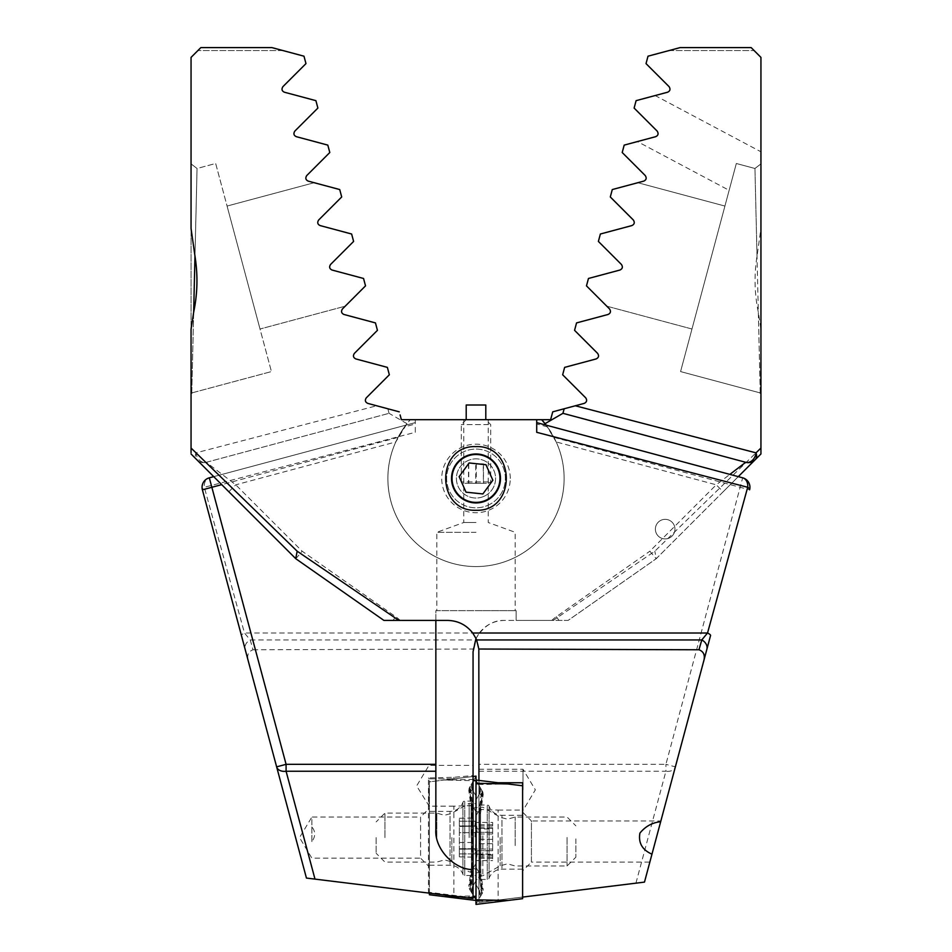 <?xml version="1.0" encoding="UTF-8"?>
<svg xmlns="http://www.w3.org/2000/svg" width="952" height="952" viewBox="0 0 952 952"><rect width="100%" height="100%" fill="white"/><g stroke="black" fill="none" stroke-linecap="round" stroke-linejoin="round"><path stroke-width="0.71" stroke-dasharray="4.76 3.57" d="M476 522.505L463.755 522.505L476 522.505M253.03 649.776L473.18 649.026L475.381 639.946L250.221 639.946A9.794 8.08 -15 0 0 245.164 649.407L248.567 662.116C246.52 655.761 248.008 651.644 253.03 649.776L250.221 639.946L244.474 633.02L204.311 487.281L415.286 432.315L415.286 419.701L550.613 419.701L552.731 411.835L584.219 403.386C586.801 402.137 587.301 400.292 585.706 397.841L562.656 374.779L564.631 367.377L596.13 358.94C598.713 357.69 599.213 355.846 597.618 353.382L574.568 330.332L576.543 322.918L608.042 314.481C610.613 313.256 611.113 311.399 609.53 308.924L586.48 285.874L588.455 278.472L619.954 270.035C622.525 268.809 623.024 266.953 621.442 264.477L598.391 241.427L600.367 234.013L631.866 225.576C634.425 224.375 634.924 222.518 633.354 220.019L610.303 196.969L612.279 189.555L643.778 181.118C646.337 179.928 646.824 178.083 645.266 175.573L622.203 152.51L624.191 145.109L655.69 136.671C658.272 135.481 658.76 133.637 657.178 131.114L634.115 108.064L636.103 100.65L655.154 95.545L760.946 151.796L760.946 163.887L754.948 168.48L736.324 163.494L754.948 168.48L760.946 163.887L760.946 151.796M476 532.299L436.837 532.299L476 532.299M435.849 829.573L435.849 610.637L516.151 610.637L435.849 610.637L435.849 620.43M655.154 95.545L636.103 100.65L634.115 108.064L657.178 131.114C658.76 133.625 658.272 135.481 655.69 136.671L637.412 141.562L655.69 136.671C658.237 135.493 658.736 133.637 657.178 131.114L634.115 108.064L636.103 100.65L667.602 92.213C670.137 91.059 670.636 89.214 669.089 86.656L646.027 63.605L648.014 56.192L680.097 47.6L751.152 47.6L760.946 57.394L760.946 228.444L757.018 256.207C754.02 275.033 754.46 293.728 758.339 312.28L760.946 329.332L760.946 448.035L654.821 551.208L553.148 620.43L568.07 620.43L656.178 558.741L568.07 620.43L516.151 620.43L516.151 610.637L516.151 620.43L504.393 620.43C494.076 620.656 485.71 624.857 479.284 633.02L244.474 633.02A9.794 2.154 165 0 0 241.451 635.555L202.395 489.816A9.794 2.927 165 0 1 204.311 487.281A9.794 7.438 -105 0 1 209.321 477.821A9.794 9.794 0 0 0 202.062 487.281A9.794 9.794 0 0 1 209.321 477.821M475.381 639.946L476 638.518C483.473 626.166 492.934 620.133 504.393 620.43L553.148 620.43M404.54 426.877A88.131 88.131 0 0 0 387.869 478.451A88.131 88.131 0 0 1 395.794 441.942L406.968 423.664L410.312 419.701A88.131 88.131 0 0 0 476 566.571A88.131 88.131 0 0 0 547.459 426.877L553.981 437.396A88.131 88.131 0 0 1 564.131 478.451A88.131 88.131 0 0 0 556.206 441.942L546.21 425.175A88.131 88.131 0 0 1 476 566.571A88.131 88.131 0 0 1 387.869 478.451A88.131 88.131 0 0 0 476 566.571A88.131 88.131 0 0 0 564.131 478.451A88.131 88.131 0 0 1 476 566.571A88.131 88.131 0 0 1 398.019 437.396L404.54 426.877L415.286 423.997L415.286 419.701L536.714 419.701L536.714 432.315M729.137 190.329L736.324 163.494L729.137 190.329L637.412 141.562M311.887 826.931L311.887 841.604C315.624 836.403 315.624 831.512 311.887 826.931L311.887 817.03L299.535 837.593L311.887 858.157L420.582 858.157L420.582 817.03L429.388 808.212L429.388 866.974L429.388 808.212M311.887 841.604L311.887 817.03L420.582 817.03L420.582 858.157L429.388 866.974M428.995 785.912L428.995 806.475L428.995 785.912M473.18 649.026L473.061 775.511L471.942 776.618L453.866 778.843L471.942 776.618L473.061 775.511L473.061 765.348L473.061 805.19L471.942 805.594L471.942 897.558L429.269 892.31L429.388 778.843L453.866 778.843L429.388 778.843L429.388 892.179L428.519 893.059L473.061 898.521L473.061 805.19M476 638.518L479.284 633.02M429.269 892.31L428.519 893.059L306.437 878.065L248.567 662.116M428.471 893.047L428.471 777.939L453.795 777.284L472.977 775.594M415.286 432.315L415.286 423.997M738.276 476.643L723.175 491.744L716.249 484.818L729.875 474.393M213.724 476.643L415.286 422.628L213.724 476.643M760.85 102.661L760.85 83.395L760.946 102.661M760.946 85.204L760.946 98.496L760.85 85.204M760.946 228.444L760.946 393.854L760.231 392.926L758.339 312.28M760.946 448.035L760.946 453.973L656.273 558.645L654.821 551.208M760.946 393.497L760.946 363.997M757.018 256.207L754.948 168.48L760.946 163.887L754.948 168.48L736.324 163.494L680.573 371.577L736.324 163.494L754.948 168.48L760.231 392.926L680.573 371.577L760.231 392.926L760.946 393.854L760.231 392.926M599.974 235.489L598.391 241.427L621.442 264.477C623.048 266.917 622.56 268.773 619.954 270.035L588.455 278.472L586.48 285.874L606.793 306.187L691.973 329.011L724.924 206.06L691.973 329.011L606.793 306.187L586.48 285.874L588.455 278.472L619.954 270.035C622.56 268.761 623.048 266.917 621.442 264.477L598.391 241.427L600.367 234.013L631.866 225.576C634.484 224.267 634.984 222.411 633.354 220.019L610.303 196.969L612.279 189.555L637.816 182.713L724.924 206.06L637.816 182.713L612.279 189.555L610.303 196.969L633.354 220.019C634.984 222.411 634.484 224.267 631.866 225.576L600.367 234.013M723.175 491.744L656.178 558.741L649.859 551.208L716.249 484.818L556.206 441.942M751.152 47.6L680.097 47.6L669.137 50.539L680.097 47.6L751.152 47.6L754.091 50.539L751.152 47.6M669.137 50.539L754.091 50.539L669.137 50.539M471.942 805.594L453.866 806.166L453.866 895.332M453.866 806.166L429.388 806.166M760.85 98.389L760.946 87.786L760.946 98.389M760.85 90.987L760.85 96.39L760.946 90.987M760.85 90.821L760.85 85.585L760.946 90.821M760.85 93.106L760.85 100.4L760.85 93.106M760.85 81.872L760.946 57.394L760.85 81.872M760.85 72.078L760.946 57.394L760.85 72.078M476 610.637L515.163 610.637L476 610.637M471.942 897.558L473.049 898.521M453.961 895.356L453.83 896.165M453.795 777.284L453.949 778.831M428.471 777.939L429.388 778.938M649.859 862.072L651.965 854.182L649.859 862.072L531.418 862.072L531.418 820.945L522.612 812.139L522.612 870.89L522.612 812.139M660.878 820.945L660.664 821.719L660.878 820.945L531.418 820.945L531.418 862.072L522.612 870.89M523.005 789.839L523.005 769.275L523.005 789.839M478.939 780.402L498.134 782.758L478.939 780.402L478.939 769.275L478.939 902.437L644.48 882.111L675.373 766.86A9.794 6.807 15 0 1 665.912 771.251L635.924 883.17M478.939 769.275L523.005 769.275L535.357 789.839L523.005 810.402L522.612 782.758L498.134 782.758M655.381 529.133A9.794 9.794 0 0 1 665.162 519.34A9.794 9.794 0 0 1 674.956 529.133A9.794 9.794 0 0 1 665.162 538.927A9.794 9.794 0 0 1 655.381 529.133A9.794 9.794 0 0 1 665.162 519.34A9.794 9.794 0 0 1 674.956 529.133A9.794 9.794 0 0 1 665.162 538.927A9.794 9.794 0 0 1 655.381 529.133M500.478 478.451A24.478 24.478 0 0 0 476 453.973A24.478 24.478 0 0 0 451.522 478.451A24.478 24.478 0 0 0 476 502.93A24.478 24.478 0 0 0 500.478 478.451M510.272 478.451A34.272 34.272 0 0 0 476 444.179A34.272 34.272 0 0 0 441.728 478.451A34.272 34.272 0 0 0 476 512.723A34.272 34.272 0 0 0 510.272 478.451M553.981 437.396L749.605 489.816A9.794 9.794 0 0 0 742.679 477.821L665.912 764.325L478.939 764.325L478.939 651.763A31.333 31.333 0 0 0 447.607 620.43L393.021 620.43L395.651 616.682L302.141 551.208L235.751 484.818L206.31 462.291L389.059 413.323L206.31 462.291A9.794 7.675 -105 0 1 195.993 452.843L191.055 448.035L191.055 57.394L191.055 81.872L191.055 57.394L191.055 81.872L191.055 57.394L191.055 81.872L191.055 57.394L200.848 47.6L271.903 47.6L303.985 56.192L305.973 63.605L282.911 86.656C281.364 89.191 281.863 91.047 284.398 92.213L315.897 100.65L317.885 108.064L294.822 131.114C293.264 133.625 293.763 135.481 296.31 136.671L327.809 145.109L329.797 152.51L306.734 175.573C305.164 178.072 305.663 179.916 308.222 181.118L339.721 189.555L341.697 196.969L318.646 220.019C317.075 222.506 317.563 224.363 320.134 225.576L351.633 234.013L353.608 241.427L330.558 264.477C328.975 266.953 329.475 268.797 332.046 270.035L363.545 278.472L365.52 285.874L342.47 308.924C340.887 311.399 341.375 313.244 343.958 314.481L375.457 322.918L377.432 330.332L354.382 353.382C352.787 355.834 353.287 357.69 355.87 358.94L387.369 367.377L389.344 374.779L366.294 397.841C364.699 400.28 365.199 402.137 367.781 403.386L376.671 405.778L195.993 452.843A9.794 6.652 135 0 0 196.85 459.757A9.794 9.794 0 0 0 206.31 462.291A9.794 9.794 0 0 1 196.85 459.757A9.794 9.794 0 0 0 206.31 462.291M191.055 452.688L191.055 448.035M193.672 312.22L191.768 392.926L191.055 393.854L191.768 392.926L191.055 393.854L191.055 163.887L197.052 168.48L194.97 256.052M191.055 376.326L191.055 393.497M191.055 228.444L191.055 163.875L197.052 168.48L215.676 163.494L271.427 371.577L215.676 163.494L197.052 168.48L194.981 256.207M191.055 102.661L191.055 83.395L191.15 102.661M478.939 764.325L478.939 902.437L522.612 897.082L522.612 785.769L476 780.045L476 900.485L476 776.13L444.096 780.045L473.061 776.487M295.822 558.741L302.141 551.208M536.714 419.701L401.387 419.701L400.102 414.929M399.269 411.835L387.845 408.765L389.059 413.323L387.845 408.765L376.671 405.778M406.968 423.664L389.059 413.323M547.459 426.877L536.714 423.997M200.848 47.6L271.903 47.6L282.863 50.539L271.903 47.6L200.848 47.6L197.909 50.539L200.848 47.6M314.184 182.713L227.076 206.06L260.027 329.011L227.076 206.06L314.184 182.713L339.721 189.555L314.184 182.713M365.52 285.874L363.545 278.472L332.046 270.035C329.44 268.761 328.952 266.917 330.558 264.477L353.608 241.427L351.633 234.013L320.134 225.576C317.516 224.267 317.016 222.411 318.646 220.019L341.697 196.969L339.721 189.555L341.697 196.969L318.646 220.019C317.016 222.411 317.516 224.267 320.134 225.576L351.633 234.013L353.608 241.427L330.558 264.477C328.952 266.917 329.44 268.773 332.046 270.035L363.545 278.472L365.52 285.874L345.207 306.187L260.027 329.011L345.207 306.187L365.52 285.874M191.768 392.926L271.427 371.577L191.768 392.926L191.055 393.854L191.768 392.926L193.661 312.28M228.825 491.744L235.751 484.818L395.794 441.942M282.863 50.539L197.909 50.539L282.863 50.539M478.939 809.462L498.134 810.081L498.134 900.08M522.612 810.402L522.612 897.082M498.134 810.081L522.612 810.081M191.15 83.395L191.15 90.987L191.055 83.395M191.15 98.389L191.055 87.786L191.055 98.389M191.15 83.574L191.15 93.106L191.15 83.574M191.15 90.987L191.15 96.39L191.055 90.987M191.15 90.821L191.15 85.585L191.055 90.821M191.15 93.106L191.15 100.4L191.15 93.106M191.15 81.872L191.055 57.394L191.15 81.872M191.15 72.078L191.055 57.394L191.15 72.078M483.961 496.337A19.587 19.587 0 0 0 493.898 470.49A19.587 19.587 0 0 0 468.039 460.554A19.587 19.587 0 0 0 458.102 486.412A19.587 19.587 0 0 0 483.961 496.337A19.587 19.587 0 0 0 493.898 470.49A19.587 19.587 0 0 0 468.039 460.554A19.587 19.587 0 0 0 458.102 486.412A19.587 19.587 0 0 0 483.961 496.337M487.936 505.286A29.381 29.381 0 0 0 502.834 466.504A29.381 29.381 0 0 0 464.064 451.605A29.381 29.381 0 0 0 449.165 490.387A29.381 29.381 0 0 0 487.936 505.286A29.381 29.381 0 0 0 502.834 466.504A29.381 29.381 0 0 0 464.064 451.605A29.381 29.381 0 0 0 449.165 490.387A29.381 29.381 0 0 0 487.936 505.286M492.862 480.224L482.89 493.945L466.028 492.172L459.138 476.666L469.11 462.958L485.972 464.731L492.862 480.224M429.388 811.378L429.388 865.237L429.388 811.378L450.022 811.378L450.022 865.237L450.022 811.378A13.709 13.709 0 0 0 462.898 802.381A1.963 1.963 0 0 1 464.743 801.096L476 801.096L476 875.519L476 801.096M429.388 865.237L450.022 865.237A13.709 13.709 0 0 1 462.898 874.233A1.963 1.963 0 0 0 464.743 875.519L476 875.519M476 804L476 880.707L476 804L472.323 802.893L470.823 791.338L472.323 789.541L476 795.908L472.323 789.541L469.872 792.576L472.323 808.498L476 807.391M429.388 893.166L429.388 781.842L444.096 780.045L429.388 781.842L429.388 894.761L476 900.485M470.823 791.338L469.883 789.386L470.336 786.126L472.323 801.703L472.323 866.915L469.134 888.383L472.323 893.928L470.336 890.477L472.323 874.912L472.323 809.688L469.134 788.22L473.846 780.045L476 779.39L476 776.32L476 900.283L476 779.39L444.096 780.045L473.061 780.664M472.323 809.688A6.854 1.19 0 0 1 471.407 809.093L471.407 809.093A6.854 1.19 0 0 1 472.323 808.498L472.323 873.722L470.823 885.277L472.323 887.074L469.872 884.039L468.812 885.895L469.134 888.383L476 900.283L473.846 896.57L476 895.915L444.096 896.57M469.872 792.576L468.812 790.719L471.407 809.093L471.407 874.317L469.883 887.228L470.336 890.477L473.846 896.57L476 897.212M468.812 790.719L469.134 788.22L476 776.32L473.846 780.045L476 780.688M472.323 887.074L476 880.707L472.323 887.074A6.854 6.854 0 0 0 472.323 893.928L472.323 887.074M469.872 884.039L472.323 868.105L476 869.212M472.323 789.541A6.854 6.854 0 0 1 472.323 782.687L472.323 789.541M469.883 887.228L470.823 885.277M459.352 826.443L475.512 826.157C474.846 826.931 474.846 825.301 475.512 821.219C474.846 825.301 474.846 826.943 475.512 826.157L475 837.593L475.5 832.631L459.352 832.667L459.352 849.172L459.352 818.256L459.352 832.631L475.5 832.631C476.095 828.537 476.095 826.36 475.5 826.134L459.352 826.419M459.352 849.172L475.5 849.005C476.095 848.744 476.095 846.578 475.5 842.472L475.5 848.982C474.846 848.208 474.846 849.838 475.5 853.908C476.095 857.776 476.095 857.776 475.5 853.908C476.095 857.776 476.095 857.776 475.5 853.908C474.846 849.838 474.846 848.196 475.5 848.982L459.352 849.148M436.837 837.593L436.837 813.115L436.837 837.593M384.929 837.593L384.929 813.115L384.929 837.593M376.123 837.593L376.123 853.266L376.123 837.593M476 837.593L476 863.381L476 837.593M471.109 837.593L471.109 803.321L471.109 837.593M469.146 837.593L469.146 803.321L469.146 837.593M475.512 821.219L459.352 821.231L475.512 821.219M459.352 853.908L459.352 848.696L459.352 856.883L459.352 853.908L475.5 853.908L459.352 853.908M522.612 815.293L522.612 869.152L522.612 815.293L501.978 815.293L501.978 869.152L501.978 815.293A13.709 13.709 0 0 1 489.102 806.296A1.963 1.963 0 0 0 487.257 805.011L476 805.011L476 879.434L476 805.011M522.612 869.152L501.978 869.152A13.709 13.709 0 0 0 489.102 878.149A1.963 1.963 0 0 1 487.257 879.434L476 879.434M476 807.915L476 884.622L476 807.915L479.677 806.808L481.177 795.253L479.677 793.456L476 799.823L479.677 793.456L482.128 796.491L479.677 812.425L476 811.318M522.612 785.769L522.612 898.676L476 904.4L476 780.045M479.677 813.615A6.854 1.19 0 0 0 480.593 813.02L480.593 813.02A6.854 1.19 0 0 0 479.677 812.425L479.677 877.637L481.177 889.192L479.677 890.989L482.128 887.954L483.188 889.811L482.866 892.298L479.677 897.843L481.664 894.392L479.677 878.827L479.677 813.615L482.866 792.135L479.677 786.602L481.664 790.041L479.677 805.618L479.677 870.83L482.866 892.298L476 904.21L478.154 900.485L476 899.842M482.128 796.491L483.188 794.634L480.593 813.02L480.593 878.232L482.117 891.143L481.664 894.392L478.154 900.485L476 901.127M481.177 795.253L482.117 793.302L481.664 790.041L476 780.235L478.154 783.96L476 783.317M483.188 794.634L482.866 792.135L478.154 783.96L476 784.603L507.904 783.96M479.677 890.989L476 884.622L479.677 890.989A6.854 6.854 0 0 1 479.677 897.843L479.677 890.989M482.128 887.954L479.677 872.02L476 873.127M479.677 793.456A6.854 6.854 0 0 0 479.677 786.602L479.677 793.456M482.117 891.143L481.177 889.192M492.648 849.065L492.648 822.433L492.648 860.632L492.648 849.065L476.5 849.065C475.905 853.456 475.905 855.384 476.5 854.848L476.892 854.146L492.648 854.146M492.648 855.253L476.5 854.848C477.154 853.361 477.154 854.491 476.488 858.276L476.488 857.014C477.154 852.766 477.154 850.672 476.488 850.743L476.5 828.216C477.154 829.716 477.154 828.573 476.5 824.789C475.905 821.397 475.905 821.814 476.5 826.05C477.154 830.299 477.154 832.393 476.5 832.322L476.5 849.065M492.648 827.812L476.25 827.812L476.892 828.918L492.648 828.918M515.163 845.578L515.163 817.03L515.163 845.578M567.071 837.439L567.071 865.987L567.071 837.439M575.877 838.902L575.877 857.181L575.877 838.902M476 837.224L476 867.308L476 837.224M480.891 835.808L480.891 875.78L480.891 835.808M482.854 835.808L482.854 875.78L482.854 835.808M492.648 858.276L476.488 858.276L476.048 860.632L492.648 860.632M492.648 850.695L476.416 850.767L492.648 850.767M476 844.769L476 821.921L476 844.769M492.648 824.789L476.5 824.789L476.06 822.433L492.648 822.433M492.648 832.381L476.428 832.298L492.648 832.298M466.206 405.005L485.794 405.005M484.318 419.701L466.206 419.701L484.318 419.701M488.483 424.592L461.315 424.592L488.483 424.592M488.483 481.926L461.315 481.926L488.483 481.926M486.401 483.342L463.755 483.342L486.401 483.342M483.211 483.342L468.527 483.342L483.473 483.342L483.211 463.755L475.726 463.755L475.726 483.342M475.726 463.755L483.211 463.755M483.473 463.755L483.473 483.342M476.274 463.755L476.274 483.342M468.789 463.755L468.789 483.342M468.527 463.755L468.527 483.342M551.779 620.43A39.163 39.163 0 0 1 556.349 616.682L649.859 551.208M398.019 437.396L221.721 484.639M558.979 620.43L556.349 616.682M400.221 620.43A39.163 39.163 0 0 0 395.651 616.682M478.939 771.251L665.912 771.251L665.912 764.325L675.373 766.86M191.055 163.887L197.052 168.468M462.898 802.381L462.898 874.233L462.898 802.381M464.743 875.519L464.743 801.096L464.743 875.519M459.852 896.903L473.061 897.189M472.323 866.915L472.323 802.893A6.854 1.19 0 0 1 471.407 802.298L469.883 789.386M472.323 874.912L472.323 873.722L472.323 874.912L472.323 873.722L476 872.615M472.323 801.703A6.854 1.19 0 0 0 471.407 802.298L471.407 867.51L468.812 885.895M451.843 837.593L451.843 861.881L451.843 837.593M459.352 849.005L475.5 849.005L459.352 848.982M459.352 842.508L475.5 842.508M459.352 826.157L475.512 826.157L459.352 826.134M459.352 842.472L475.5 842.472M489.102 806.296L489.102 878.149L489.102 806.296M487.257 879.434L487.257 805.011L487.257 879.434M507.904 900.485L476 901.163M479.677 870.83L479.677 806.808A6.854 1.19 0 0 0 480.593 806.213L482.117 793.302M479.677 878.827L479.677 877.637L479.677 878.827L479.677 877.637L476 876.53M479.677 805.618A6.854 1.19 0 0 1 480.593 806.213L480.593 871.425L483.188 889.811M500.157 837.474L500.157 865.796L500.157 837.474M492.648 843.698L476.488 843.698M492.648 828.216L476.5 828.216M492.648 834L476.5 834M492.648 850.743L476.488 850.743M492.648 857.014L476.488 857.014M492.648 854.848L476.5 854.848M492.648 839.366L476.5 839.366M492.648 832.322L476.5 832.322M492.648 826.05L476.5 826.05M463.755 419.701L463.755 522.505L436.837 532.299L436.837 610.637M429.388 806.475L416.643 785.912L428.995 765.348L473.061 765.348M754.948 168.468L760.946 163.875L754.948 168.48M488.245 419.701L488.245 522.505L515.163 532.299L515.163 610.637M476 863.381L471.109 871.865L469.146 871.865L451.843 861.881L444.501 859.906L436.837 862.072L384.929 862.072L376.123 853.266M476 811.806L471.109 803.321L469.146 803.321L451.843 813.306L444.501 815.281L436.837 813.115L384.929 813.115L376.123 821.921M459.352 818.256L476 818.006M459.352 856.883L476 857.181M459.352 848.72L475.226 848.72L459.352 848.696M459.352 825.991L475.667 825.991L459.352 825.967M476 815.721L480.891 807.236L482.854 807.236L500.157 817.221L507.499 819.196L515.163 817.03L567.071 817.03L575.877 825.848M476 867.308L480.891 875.78L482.854 875.78L500.157 865.796L507.499 863.833L515.163 865.987L567.071 865.987L575.877 857.181M476.262 859.62L476 861.096M476.262 823.409L476 821.921M466.206 419.701L461.315 424.592L461.315 481.926L463.755 483.342M488.245 483.342L490.685 481.926L490.685 424.592L485.794 419.701"/><path stroke-width="1.43" d="M435.849 764.325L435.849 829.573C434.338 848.541 454.033 869.735 473.061 869.616L473.061 898.521L306.437 878.065L202.395 489.816A9.794 9.794 0 0 1 209.321 477.821L213.724 476.643L209.321 477.821L286.088 764.325L435.849 764.325L435.849 620.43M400.102 414.929L401.387 419.701L541.688 419.701A88.131 88.131 0 0 1 546.21 425.175L541.688 419.701L550.613 419.701L552.731 411.835L564.155 408.765L562.941 413.323L745.69 462.291L562.941 413.323L564.155 408.765L575.329 405.778L756.007 452.843L760.946 448.035L760.946 57.394L751.152 47.6L680.097 47.6L648.014 56.192L646.027 63.605L669.089 86.656C670.636 89.191 670.137 91.047 667.602 92.213L636.103 100.65L634.115 108.064L657.178 131.114C658.736 133.625 658.237 135.481 655.69 136.671L624.191 145.109L622.203 152.51L645.266 175.573C646.836 178.072 646.337 179.916 643.778 181.118L612.279 189.555L610.303 196.969L633.354 220.019C634.924 222.506 634.437 224.363 631.866 225.576L600.367 234.013L598.391 241.427L621.442 264.477C623.024 266.953 622.525 268.797 619.954 270.035L588.455 278.472L586.48 285.874L609.53 308.924C611.113 311.399 610.625 313.244 608.042 314.481L576.543 322.918L574.568 330.332L597.618 353.382C599.213 355.834 598.713 357.69 596.13 358.94L564.631 367.377L562.656 374.779L585.706 397.841C587.301 400.28 586.801 402.137 584.219 403.386L575.329 405.778M545.032 423.664L562.941 413.323M729.875 474.393L745.69 462.291A9.794 7.675 105 0 0 756.007 452.843A9.794 6.652 -135 0 1 755.15 459.757L738.276 476.643M760.946 453.652L760.946 448.035M760.231 392.926L760.946 393.497M760.946 363.997L760.946 329.332M245.164 649.407L241.451 635.555M435.849 771.251L286.088 771.251L286.088 764.325L276.627 766.86A9.794 6.807 -15 0 0 286.088 771.251L314.993 879.112M760.946 453.973L755.15 459.757A9.794 9.794 0 0 1 745.69 462.291A9.794 9.794 0 0 0 755.15 459.757A9.794 9.794 0 0 1 745.69 462.291M600.367 234.013L599.974 235.489M202.395 489.816A9.794 9.794 0 0 1 202.062 487.281A9.794 9.794 0 0 0 202.395 489.816L221.721 484.639M473.061 869.616L473.061 651.763L476 638.518L472.716 633.02L707.526 633.02L747.689 487.281L536.714 432.315L536.714 419.701M703.433 662.116C705.48 655.761 703.992 651.644 698.97 649.776L701.779 639.946A9.794 8.08 15 0 1 706.836 649.407L660.664 821.719C652.334 822.552 645.42 826.348 639.911 833.119C638.221 842.877 642.231 849.886 651.965 854.182L644.48 882.111L522.612 897.082M451.522 478.451A24.478 24.478 0 0 0 476 502.93A24.478 24.478 0 0 0 500.478 478.451A24.478 24.478 0 0 0 476 453.973A24.478 24.478 0 0 0 451.522 478.451M476 510.272C435.576 511.938 435.635 444.917 476 446.619C516.424 444.989 516.365 511.938 476 510.272M399.269 411.835L367.781 403.386C365.199 402.137 364.699 400.292 366.294 397.841L389.344 374.779L387.369 367.377L355.87 358.94C353.287 357.69 352.787 355.846 354.382 353.382L377.432 330.332L375.457 322.918L343.958 314.481C341.387 313.256 340.887 311.399 342.47 308.924L365.52 285.874L363.545 278.472L332.046 270.035C329.475 268.809 328.975 266.953 330.558 264.477L353.608 241.427L351.633 234.013L320.134 225.576C317.575 224.375 317.075 222.518 318.646 220.019L341.697 196.969L339.721 189.555L308.222 181.118C305.663 179.928 305.175 178.083 306.734 175.573L329.797 152.51L327.809 145.109L296.31 136.671C293.763 135.493 293.264 133.637 294.822 131.114L317.885 108.064L315.897 100.65L284.398 92.213C281.863 91.059 281.364 89.214 282.911 86.656L305.973 63.605L303.985 56.192L271.903 47.6L200.848 47.6L191.055 57.394L191.055 228.444L194.981 256.207C197.98 275.033 197.54 293.728 193.661 312.28L191.055 329.332L191.055 452.688M191.055 329.332L191.055 376.326M191.055 393.497L191.768 392.926M191.055 448.035L297.179 551.208L398.852 620.43L447.607 620.43C457.924 620.656 466.29 624.857 472.716 633.02M698.97 649.776L478.82 649.026L478.939 780.402M675.373 766.86L710.549 635.555A9.794 2.154 -165 0 0 707.526 633.02L701.779 639.946L476.619 639.946L478.82 649.026M393.021 620.43L383.93 620.43L295.822 558.741L383.93 620.43L398.852 620.43M660.664 821.719L651.965 854.182M706.836 649.407L710.549 635.555M476.619 639.946L476 638.518M297.179 551.208L295.727 558.645L191.055 453.973L295.727 558.645M742.679 477.821L536.714 422.628L742.679 477.821A9.794 7.438 105 0 1 747.689 487.281A9.794 2.927 -165 0 1 749.605 489.816A9.794 9.794 0 0 0 742.679 477.821A9.794 9.794 0 0 1 749.605 489.816M194.97 256.052L193.672 312.22M498.134 782.758L522.612 782.758L522.612 785.769L476 780.045L476 776.13L473.061 776.487M485.734 500.324A23.943 23.943 0 0 0 497.884 468.717A23.943 23.943 0 0 0 466.266 456.567A23.943 23.943 0 0 0 454.116 488.186A23.943 23.943 0 0 0 485.734 500.324M492.862 480.224L485.972 464.731L469.11 462.958L459.138 476.666L466.028 492.172L482.89 493.945L492.862 480.224M429.388 893.166L429.388 894.761L476 900.485M522.612 785.769L522.612 898.676L476 904.4L476 780.045M485.794 419.701L485.794 405.005L466.206 405.005L466.206 419.701M444.096 896.57L459.852 896.903M473.061 897.189L476 897.248M473.061 780.664L476 780.723M507.904 783.96L476 783.282M507.904 900.485L476 899.807"/></g></svg>
